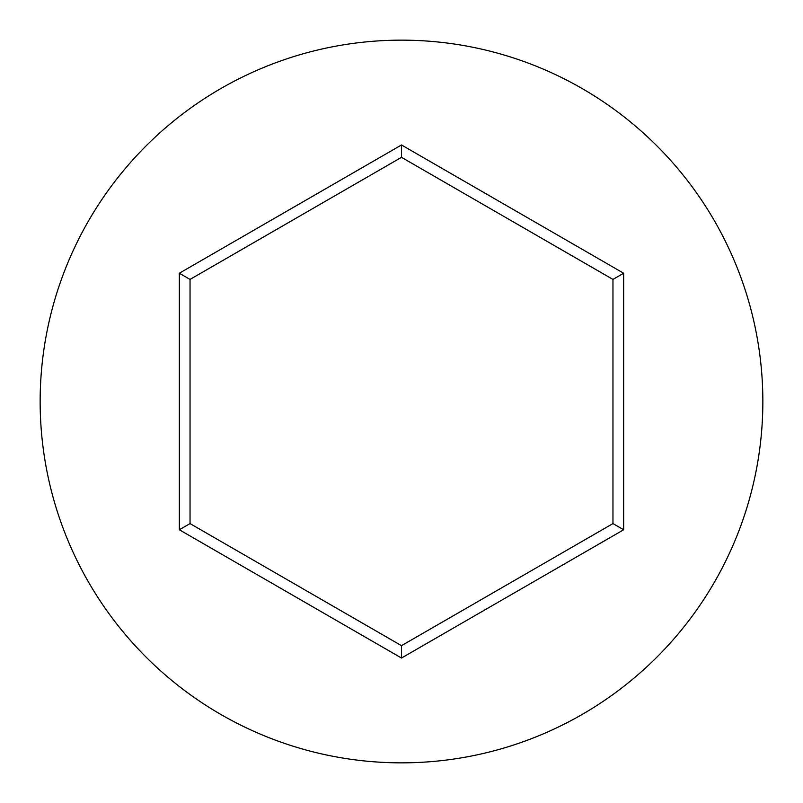 <?xml version="1.0" encoding="UTF-8"?>
<svg xmlns="http://www.w3.org/2000/svg" width="803" height="803" viewBox="0 0 803 803"><rect width="100%" height="100%" fill="white"/><g stroke="black" fill="none" stroke-linecap="round" stroke-linejoin="round"><path stroke-width="1.2" d="M762.85 401.5A361.35 361.35 0 0 0 401.5 40.15A361.35 361.35 0 0 0 40.15 401.5A361.35 361.35 0 0 0 401.5 762.85A361.35 361.35 0 0 0 762.85 401.5M401.5 658.028L179.34 529.769L179.34 273.231L401.5 144.972L623.66 273.231L623.66 529.769L401.5 658.028L401.5 645.672L612.96 523.586L612.96 279.414L401.5 157.328L190.04 279.414L190.04 523.586L401.5 645.672M623.66 529.769L612.96 523.586M612.96 279.414L623.66 273.231M401.5 157.328L401.5 144.972M190.04 279.414L179.34 273.231M179.34 529.769L190.04 523.586"/></g></svg>
